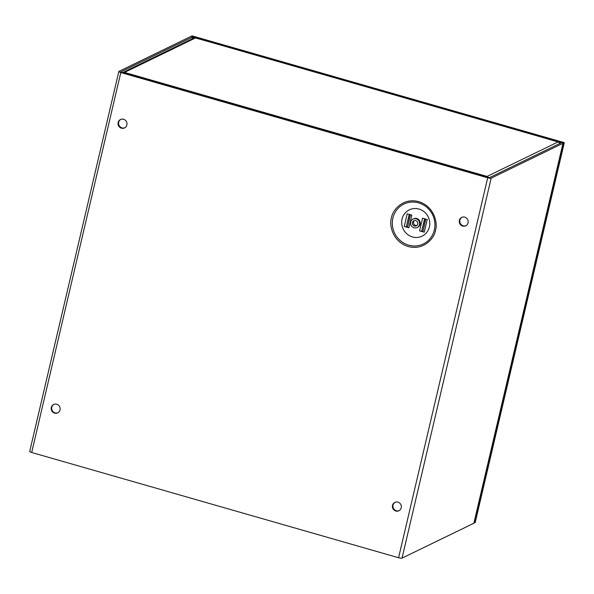<?xml version="1.0" encoding="UTF-8"?>
<svg xmlns="http://www.w3.org/2000/svg" width="594" height="594" viewBox="0 0 594 594"><rect width="100%" height="100%" fill="white"/><g stroke="black" fill="none" stroke-linecap="round" stroke-linejoin="round"><path stroke-width="0.89" d="M545.589 138.402A2.851 0.668 106 0 0 545.426 138.194A2.851 0.668 106 0 0 545.277 138.216L558.018 141.966A2.851 2.718 64.1 0 1 559.808 143.473M122.52 72.631A2.851 2.718 64.1 0 1 122.616 72.579L193.585 38.12A2.851 2.718 64.1 0 1 195.471 37.964L208.472 41.595A2.851 0.668 -74 0 1 208.62 41.573A2.851 0.668 -74 0 1 208.732 41.669M486.531 177.057A2.851 0.668 -74 0 1 487.05 176.433A2.851 2.718 64.1 0 1 488.676 177.651M122.616 72.579A2.851 2.718 64.1 0 1 124.502 72.423A2.851 0.668 106 0 0 123.983 73.047M558.018 141.966L487.05 176.433L486.88 177.161M461.946 217.293A4.663 4.44 -115.9 0 0 466.015 225.661M459.362 220.352A4.663 4.44 -115.9 0 0 465.755 225.802A4.663 4.44 -115.9 0 0 466.49 218.087A4.663 4.44 -115.9 0 0 459.362 220.352M120.738 119.409A4.663 4.44 -115.9 0 0 124.799 127.777M118.147 122.468A4.663 4.44 -115.9 0 0 124.547 127.918A4.663 4.44 -115.9 0 0 125.282 120.203A4.663 4.44 -115.9 0 0 118.147 122.468M53.898 404.366A4.663 4.44 -115.9 0 0 57.967 412.741M51.314 407.432A4.663 4.44 -115.9 0 0 57.707 412.875A4.663 4.44 -115.9 0 0 58.442 405.167A4.663 4.44 -115.9 0 0 51.314 407.432M395.114 502.249A4.663 4.44 -115.9 0 0 399.175 510.625M392.523 505.316A4.663 4.44 -115.9 0 0 398.916 510.758A4.663 4.44 -115.9 0 0 399.651 503.051A4.663 4.44 -115.9 0 0 392.523 505.316M412.451 236.939A14.62 13.907 -115.9 0 0 429.38 226.915A14.62 13.907 -115.9 0 0 418.993 209.058A14.62 13.907 -115.9 0 0 402.056 219.082A14.62 13.907 -115.9 0 0 412.451 236.939M410.692 222.037A4.715 4.485 64.1 0 1 417.901 219.75A4.715 4.485 64.1 0 1 417.151 227.539A4.715 4.485 64.1 0 1 410.692 222.037M413.038 219.06L413.662 218.763A4.715 4.485 64.1 0 1 420.121 224.265A4.715 4.485 64.1 0 1 417.775 227.235L417.151 227.539M416.869 225.49A2.821 2.688 64.1 0 1 414.471 220.56M417.731 224.057A2.821 2.688 64.1 0 1 413.417 225.43A2.821 2.688 64.1 0 1 413.862 220.768A2.821 2.688 64.1 0 1 417.731 224.057M120.805 72.542L487.696 177.799L398.581 557.744L31.69 452.494L120.805 72.542A2.851 0.572 -166.8 0 1 118.815 71.51A2.851 0.572 -166.8 0 1 118.926 71.399L190.756 36.516A2.851 0.572 -166.8 0 1 194.216 36.895L207.054 40.578L206.534 40.83L193.689 37.147L193.451 38.187M398.581 557.744A2.851 0.572 13.2 0 0 402.041 558.122L473.871 523.24A2.851 0.572 13.2 0 0 473.982 523.128L563.097 143.184A2.851 0.572 -166.8 0 1 562.986 143.295L491.156 178.178A2.851 0.572 -166.8 0 1 487.696 177.799M29.811 451.343A2.851 0.572 13.2 0 0 29.7 451.455A2.851 0.572 13.2 0 0 31.69 452.494M193.689 37.147L192.523 37.021L120.693 71.904L121.332 72.29L488.223 177.539L489.389 177.673L561.219 142.79L547.742 138.714L548.269 138.461L561.107 142.144A2.851 0.572 -166.8 0 1 563.097 143.184M206.905 41.246L207.054 40.578M422.765 218.258A1.893 0.379 -166.8 0 1 422.564 218.206L427.205 219.535A1.893 0.379 -166.8 0 1 427.004 219.476M422.913 231.519L425.809 219.134L422.913 231.519A1.893 0.379 13.2 0 0 424.235 232.202L419.594 230.866A1.893 0.379 13.2 0 0 421.688 231.17L424.873 218.867M407.558 227.116L410.454 214.724L407.558 227.116A1.893 0.379 13.2 0 0 408.88 227.792L404.239 226.463A1.893 0.379 13.2 0 0 406.333 226.767L409.518 214.456M407.41 213.855A1.893 0.379 -166.8 0 1 407.209 213.795L411.85 215.132A1.893 0.379 -166.8 0 1 411.649 215.073M419.594 230.873L422.564 218.198M421.94 231.14L422.928 231.422M404.239 226.463L407.209 213.795M406.586 226.737L407.573 227.019M422.928 231.4L422 231.133M407.573 226.997L406.645 226.73M191.476 36.42L563.78 142.909L474.658 522.861L474.086 522.69M474.658 522.861L475.185 522.601L564.3 142.657L563.78 142.909M564.3 142.657L192.07 35.878L191.55 36.13M545.277 138.216L208.472 41.595M195.471 37.964L124.502 72.423L487.05 176.433M391.498 217.783C389.077 224.094 392.018 241.55 408.212 246.517C424.554 250.883 434.801 237.206 435.454 230.39C437.875 224.087 434.934 206.63 418.74 201.656C402.398 197.297 392.151 210.967 391.498 217.783M434.355 229.96A22.178 21.102 64.1 0 1 408.665 245.174A22.178 21.102 64.1 0 1 392.901 218.065A22.178 21.102 64.1 0 1 418.592 202.858A22.178 21.102 64.1 0 1 434.355 229.96M402.041 558.122L491.156 178.178M560.588 142.404L560.402 143.184M562.986 143.295L473.871 523.24M192.523 37.021L192.1 38.84M427.205 219.535L424.235 232.202M411.85 215.132L408.88 227.792M421.688 231.17L424.591 218.785M406.333 226.767L409.236 214.375M545.426 138.194L208.62 41.573M118.815 71.51L29.7 451.455"/></g></svg>
